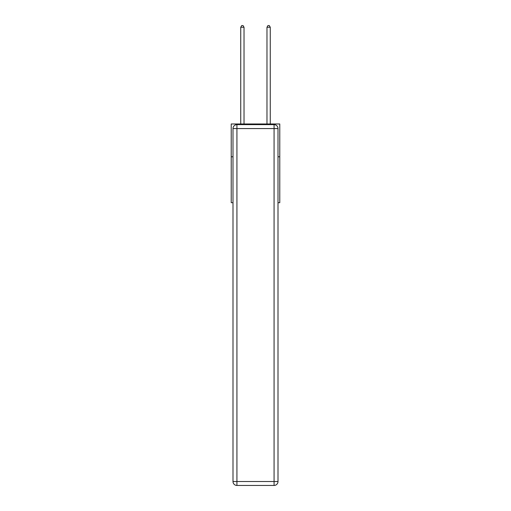 <?xml version="1.0" encoding="UTF-8"?>
<svg xmlns="http://www.w3.org/2000/svg" width="511" height="511" viewBox="0 0 511 511"><rect width="100%" height="100%" fill="white"/><g stroke="black" fill="none" stroke-linecap="round" stroke-linejoin="round"><path stroke-width="0.77" d="M232.997 156.781L231.228 156.781L231.228 123.981L279.773 123.981L279.773 202.701L278.003 202.701M231.228 156.781L231.228 202.701L232.997 202.701M279.773 156.781L278.003 156.781M236.932 124.633L274.068 124.633A3.935 3.935 0 0 1 278.003 128.574L278.003 481.515A3.935 3.935 0 0 1 274.068 485.45L236.932 485.45L236.932 481.515L274.068 481.515L274.068 128.574L236.932 128.574L236.932 481.515L232.997 481.515L232.997 128.574L236.932 128.574L236.932 124.633A3.935 3.935 0 0 0 232.997 128.574A3.935 3.935 0 0 1 236.932 124.633M232.997 481.515A3.935 3.935 0 0 0 236.932 485.45A3.935 3.935 0 0 1 232.997 481.515M244.022 123.981L244.022 27.255L240.738 27.255L240.738 123.981M240.738 27.255L241.722 25.55L243.038 25.55L244.022 27.255M270.262 123.981L270.262 27.255L266.978 27.255L266.978 123.981M266.978 27.255L267.962 25.55L269.278 25.55L270.262 27.255M274.068 485.45A3.935 3.935 0 0 0 278.003 481.515L274.068 481.515L274.068 485.45M278.003 128.574A3.935 3.935 0 0 0 274.068 124.633L274.068 128.574L278.003 128.574"/></g></svg>
